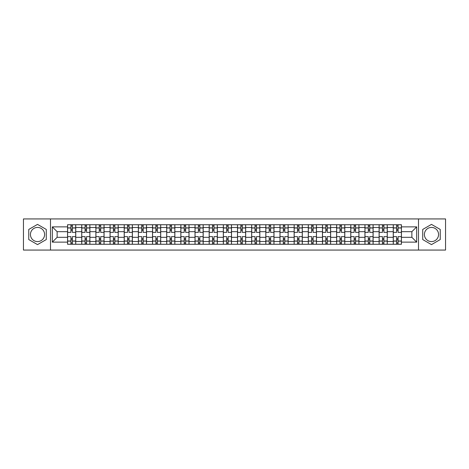 <?xml version="1.0" encoding="UTF-8"?>
<svg xmlns="http://www.w3.org/2000/svg" width="469" height="469" viewBox="0 0 469 469"><rect width="100%" height="100%" fill="white"/><g stroke="black" fill="none" stroke-linecap="round" stroke-linejoin="round"><path stroke-width="0.7" d="M37.52 241.582A7.082 7.082 0 0 1 30.438 234.5A7.082 7.082 0 0 1 37.52 227.418A7.082 7.082 0 0 1 44.602 234.5A7.082 7.082 0 0 1 37.52 241.582M431.48 241.582A7.082 7.082 0 0 1 424.398 234.5A7.082 7.082 0 0 1 431.48 227.418A7.082 7.082 0 0 1 438.562 234.5A7.082 7.082 0 0 1 431.48 241.582M418.5 250.065L445.55 250.065L445.55 218.935L23.45 218.935L23.45 250.065L418.5 250.065L418.5 218.935M81.729 244.261L81.729 227.512L75.738 227.512L75.738 244.261M75.738 227.512L75.738 224.739M81.729 227.512L81.729 224.739M89.896 224.739L89.896 244.261M95.887 244.261L95.887 224.739M104.059 224.739L104.059 244.261M110.051 244.261L110.051 224.739M118.217 224.739L118.217 244.261M124.209 244.261L124.209 224.739M132.381 224.739L132.381 244.261M138.373 244.261L138.373 224.739M146.539 224.739L146.539 244.261M152.531 244.261L152.531 224.739M160.703 224.739L160.703 244.261M166.694 244.261L166.694 224.739M174.861 224.739L174.861 244.261M180.852 244.261L180.852 224.739M189.025 224.739L189.025 244.261M195.016 244.261L195.016 224.739M203.183 224.739L203.183 244.261M209.174 244.261L209.174 224.739M217.346 224.739L217.346 244.261M223.332 244.261L223.332 224.739M231.504 224.739L231.504 244.261M237.496 244.261L237.496 224.739M245.668 224.739L245.668 244.261M251.654 244.261L251.654 224.739M259.826 224.739L259.826 244.261M265.817 244.261L265.817 224.739M273.984 224.739L273.984 244.261M279.975 244.261L279.975 224.739M288.148 224.739L288.148 244.261M294.139 244.261L294.139 224.739M302.306 224.739L302.306 244.261M308.297 244.261L308.297 224.739M316.469 224.739L316.469 244.261M322.461 244.261L322.461 224.739M330.627 224.739L330.627 244.261M336.619 244.261L336.619 224.739M344.791 224.739L344.791 244.261M350.783 244.261L350.783 224.739M358.949 224.739L358.949 244.261M364.941 244.261L364.941 224.739M373.113 224.739L373.113 244.261M379.104 244.261L379.104 224.739M387.271 224.739L387.271 244.261M393.262 244.261L393.262 224.739M393.262 237.314L387.271 237.314M379.104 237.314L373.113 237.314M364.941 237.314L358.949 237.314M350.783 237.314L344.791 237.314M336.619 237.314L330.627 237.314M322.461 237.314L316.469 237.314M308.297 237.314L302.306 237.314M294.139 237.314L288.148 237.314M279.975 237.314L273.984 237.314M265.817 237.314L259.826 237.314M251.654 237.314L245.668 237.314M237.496 237.314L231.504 237.314M223.332 237.314L217.346 237.314M209.174 237.314L203.183 237.314M195.016 237.314L189.025 237.314M180.852 237.314L174.861 237.314M166.694 237.314L160.703 237.314M152.531 237.314L146.539 237.314M138.373 237.314L132.381 237.314M124.209 237.314L118.217 237.314M110.051 237.314L104.059 237.314M95.887 237.314L89.896 237.314M81.729 237.314L75.738 237.314M393.262 231.686L387.271 231.686M379.104 231.686L373.113 231.686M364.941 231.686L358.949 231.686M350.783 231.686L344.791 231.686M336.619 231.686L330.627 231.686M322.461 231.686L316.469 231.686M308.297 231.686L302.306 231.686M294.139 231.686L288.148 231.686M279.975 231.686L273.984 231.686M265.817 231.686L259.826 231.686M251.654 231.686L245.668 231.686M237.496 231.686L231.504 231.686M223.332 231.686L217.346 231.686M209.174 231.686L203.183 231.686M195.016 231.686L189.025 231.686M180.852 231.686L174.861 231.686M166.694 231.686L160.703 231.686M152.531 231.686L146.539 231.686M138.373 231.686L132.381 231.686M124.209 231.686L118.217 231.686M110.051 231.686L104.059 231.686M95.887 231.686L89.896 231.686M81.729 231.686L75.738 231.686M57.13 237.314L67.565 237.314L67.565 231.686L57.13 231.686L57.13 237.314L52.317 242.127L52.317 226.873L67.565 226.873L67.565 231.686M401.435 231.686L401.435 237.314L411.87 237.314L411.87 231.686L401.435 231.686L401.435 224.739L67.565 224.739L67.565 226.873M401.435 226.873L416.683 226.873L416.683 242.127L401.435 242.127L401.435 237.314M67.565 237.314L67.565 244.261L401.435 244.261L401.435 242.127M67.565 242.127L52.317 242.127M50.5 250.065L50.5 218.935M46.279 229.441L37.52 224.387L28.761 229.441L28.761 239.559L37.52 244.613L46.279 239.559L46.279 229.441M440.239 229.441L431.48 224.387L422.721 229.441L422.721 239.559L431.48 244.613L440.239 239.559L440.239 229.441M72.378 242.895L70.925 242.895M70.925 226.105L72.378 226.105M86.536 242.895L85.088 242.895M85.088 226.105L86.536 226.105M100.7 242.895L99.246 242.895M99.246 226.105L100.7 226.105M114.858 242.895L113.41 242.895M113.41 226.105L114.858 226.105M129.022 242.895L127.568 242.895M127.568 226.105L129.022 226.105M143.18 242.895L141.726 242.895M141.726 226.105L143.18 226.105M157.344 242.895L155.89 242.895M155.89 226.105L157.344 226.105M171.502 242.895L170.048 242.895M170.048 226.105L171.502 226.105M185.665 242.895L184.211 242.895M184.211 226.105L185.665 226.105M199.823 242.895L198.369 242.895M198.369 226.105L199.823 226.105M213.987 242.895L212.533 242.895M212.533 226.105L213.987 226.105M228.145 242.895L226.691 242.895M226.691 226.105L228.145 226.105M242.309 242.895L240.855 242.895M240.855 226.105L242.309 226.105M256.467 242.895L255.013 242.895M255.013 226.105L256.467 226.105M270.631 242.895L269.177 242.895M269.177 226.105L270.631 226.105M284.789 242.895L283.335 242.895M283.335 226.105L284.789 226.105M298.952 242.895L297.498 242.895M297.498 226.105L298.952 226.105M313.11 242.895L311.656 242.895M311.656 226.105L313.11 226.105M327.274 242.895L325.82 242.895M325.82 226.105L327.274 226.105M341.432 242.895L339.978 242.895M339.978 226.105L341.432 226.105M355.59 242.895L354.142 242.895M354.142 226.105L355.59 226.105M369.754 242.895L368.3 242.895M368.3 226.105L369.754 226.105M383.912 242.895L382.464 242.895M382.464 226.105L383.912 226.105M398.075 242.895L396.622 242.895M396.622 226.105L398.075 226.105M52.317 226.873L57.13 231.686M411.87 237.314L416.683 242.127M411.87 231.686L416.683 226.873M75.691 244.261L75.691 232.366L72.378 232.366L72.378 224.739M70.925 224.739L70.925 232.366L67.612 232.366L67.612 224.739M75.691 232.366L75.691 224.739M67.612 244.261L67.612 236.634L70.925 236.634L70.925 244.261M72.378 244.261L72.378 236.634L75.691 236.634M70.925 230.367L72.378 230.367M67.612 236.634L67.612 232.366M72.378 238.633L70.925 238.633M72.378 243.077L70.925 243.077M70.925 239.811L72.378 239.811M72.378 229.189L70.925 229.189M70.925 225.923L72.378 225.923M89.849 244.261L89.849 232.366L86.536 232.366L86.536 224.739M85.088 224.739L85.088 232.366L81.77 232.366L81.77 224.739M89.849 232.366L89.849 224.739M81.77 244.261L81.77 236.634L85.088 236.634L85.088 244.261M86.536 244.261L86.536 236.634L89.849 236.634M85.088 230.367L86.536 230.367M81.77 236.634L81.77 232.366M86.536 238.633L85.088 238.633M86.536 243.077L85.088 243.077M85.088 239.811L86.536 239.811M86.536 229.189L85.088 229.189M85.088 225.923L86.536 225.923M104.012 244.261L104.012 232.366L100.7 232.366L100.7 224.739M99.246 224.739L99.246 232.366L95.934 232.366L95.934 224.739M104.012 232.366L104.012 224.739M95.934 244.261L95.934 236.634L99.246 236.634L99.246 244.261M100.7 244.261L100.7 236.634L104.012 236.634M99.246 230.367L100.7 230.367M95.934 236.634L95.934 232.366M100.7 238.633L99.246 238.633M100.7 243.077L99.246 243.077M99.246 239.811L100.7 239.811M100.7 229.189L99.246 229.189M99.246 225.923L100.7 225.923M118.17 244.261L118.17 232.366L114.858 232.366L114.858 224.739M113.41 224.739L113.41 232.366L110.092 232.366L110.092 224.739M118.17 232.366L118.17 224.739M110.092 244.261L110.092 236.634L113.41 236.634L113.41 244.261M114.858 244.261L114.858 236.634L118.17 236.634M113.41 230.367L114.858 230.367M110.092 236.634L110.092 232.366M114.858 238.633L113.41 238.633M114.858 243.077L113.41 243.077M113.41 239.811L114.858 239.811M114.858 229.189L113.41 229.189M113.41 225.923L114.858 225.923M132.334 244.261L132.334 232.366L129.022 232.366L129.022 224.739M127.568 224.739L127.568 232.366L124.256 232.366L124.256 224.739M132.334 232.366L132.334 224.739M124.256 244.261L124.256 236.634L127.568 236.634L127.568 244.261M129.022 244.261L129.022 236.634L132.334 236.634M127.568 230.367L129.022 230.367M124.256 236.634L124.256 232.366M129.022 238.633L127.568 238.633M129.022 243.077L127.568 243.077M127.568 239.811L129.022 239.811M129.022 229.189L127.568 229.189M127.568 225.923L129.022 225.923M146.492 244.261L146.492 232.366L143.18 232.366L143.18 224.739M141.726 224.739L141.726 232.366L138.414 232.366L138.414 224.739M146.492 232.366L146.492 224.739M138.414 244.261L138.414 236.634L141.726 236.634L141.726 244.261M143.18 244.261L143.18 236.634L146.492 236.634M141.726 230.367L143.18 230.367M138.414 236.634L138.414 232.366M143.18 238.633L141.726 238.633M143.18 243.077L141.726 243.077M141.726 239.811L143.18 239.811M143.18 229.189L141.726 229.189M141.726 225.923L143.18 225.923M160.656 244.261L160.656 232.366L157.344 232.366L157.344 224.739M155.89 224.739L155.89 232.366L152.577 232.366L152.577 224.739M160.656 232.366L160.656 224.739M152.577 244.261L152.577 236.634L155.89 236.634L155.89 244.261M157.344 244.261L157.344 236.634L160.656 236.634M155.89 230.367L157.344 230.367M152.577 236.634L152.577 232.366M157.344 238.633L155.89 238.633M157.344 243.077L155.89 243.077M155.89 239.811L157.344 239.811M157.344 229.189L155.89 229.189M155.89 225.923L157.344 225.923M174.814 244.261L174.814 232.366L171.502 232.366L171.502 224.739M170.048 224.739L170.048 232.366L166.735 232.366L166.735 224.739M174.814 232.366L174.814 224.739M166.735 244.261L166.735 236.634L170.048 236.634L170.048 244.261M171.502 244.261L171.502 236.634L174.814 236.634M170.048 230.367L171.502 230.367M166.735 236.634L166.735 232.366M171.502 238.633L170.048 238.633M171.502 243.077L170.048 243.077M170.048 239.811L171.502 239.811M171.502 229.189L170.048 229.189M170.048 225.923L171.502 225.923M188.978 244.261L188.978 232.366L185.665 232.366L185.665 224.739M184.211 224.739L184.211 232.366L180.899 232.366L180.899 224.739M188.978 232.366L188.978 224.739M180.899 244.261L180.899 236.634L184.211 236.634L184.211 244.261M185.665 244.261L185.665 236.634L188.978 236.634M184.211 230.367L185.665 230.367M180.899 236.634L180.899 232.366M185.665 238.633L184.211 238.633M185.665 243.077L184.211 243.077M184.211 239.811L185.665 239.811M185.665 229.189L184.211 229.189M184.211 225.923L185.665 225.923M203.136 244.261L203.136 232.366L199.823 232.366L199.823 224.739M198.369 224.739L198.369 232.366L195.057 232.366L195.057 224.739M203.136 232.366L203.136 224.739M195.057 244.261L195.057 236.634L198.369 236.634L198.369 244.261M199.823 244.261L199.823 236.634L203.136 236.634M198.369 230.367L199.823 230.367M195.057 236.634L195.057 232.366M199.823 238.633L198.369 238.633M199.823 243.077L198.369 243.077M198.369 239.811L199.823 239.811M199.823 229.189L198.369 229.189M198.369 225.923L199.823 225.923M217.299 244.261L217.299 232.366L213.987 232.366L213.987 224.739M212.533 224.739L212.533 232.366L209.221 232.366L209.221 224.739M217.299 232.366L217.299 224.739M209.221 244.261L209.221 236.634L212.533 236.634L212.533 244.261M213.987 244.261L213.987 236.634L217.299 236.634M212.533 230.367L213.987 230.367M209.221 236.634L209.221 232.366M213.987 238.633L212.533 238.633M213.987 243.077L212.533 243.077M212.533 239.811L213.987 239.811M213.987 229.189L212.533 229.189M212.533 225.923L213.987 225.923M231.457 244.261L231.457 232.366L228.145 232.366L228.145 224.739M226.691 224.739L226.691 232.366L223.379 232.366L223.379 224.739M231.457 232.366L231.457 224.739M223.379 244.261L223.379 236.634L226.691 236.634L226.691 244.261M228.145 244.261L228.145 236.634L231.457 236.634M226.691 230.367L228.145 230.367M223.379 236.634L223.379 232.366M228.145 238.633L226.691 238.633M228.145 243.077L226.691 243.077M226.691 239.811L228.145 239.811M228.145 229.189L226.691 229.189M226.691 225.923L228.145 225.923M245.621 244.261L245.621 232.366L242.309 232.366L242.309 224.739M240.855 224.739L240.855 232.366L237.543 232.366L237.543 224.739M245.621 232.366L245.621 224.739M237.543 244.261L237.543 236.634L240.855 236.634L240.855 244.261M242.309 244.261L242.309 236.634L245.621 236.634M240.855 230.367L242.309 230.367M237.543 236.634L237.543 232.366M242.309 238.633L240.855 238.633M242.309 243.077L240.855 243.077M240.855 239.811L242.309 239.811M242.309 229.189L240.855 229.189M240.855 225.923L242.309 225.923M259.779 244.261L259.779 232.366L256.467 232.366L256.467 224.739M255.013 224.739L255.013 232.366L251.701 232.366L251.701 224.739M259.779 232.366L259.779 224.739M251.701 244.261L251.701 236.634L255.013 236.634L255.013 244.261M256.467 244.261L256.467 236.634L259.779 236.634M255.013 230.367L256.467 230.367M251.701 236.634L251.701 232.366M256.467 238.633L255.013 238.633M256.467 243.077L255.013 243.077M255.013 239.811L256.467 239.811M256.467 229.189L255.013 229.189M255.013 225.923L256.467 225.923M273.943 244.261L273.943 232.366L270.631 232.366L270.631 224.739M269.177 224.739L269.177 232.366L265.864 232.366L265.864 224.739M273.943 232.366L273.943 224.739M265.864 244.261L265.864 236.634L269.177 236.634L269.177 244.261M270.631 244.261L270.631 236.634L273.943 236.634M269.177 230.367L270.631 230.367M265.864 236.634L265.864 232.366M270.631 238.633L269.177 238.633M270.631 243.077L269.177 243.077M269.177 239.811L270.631 239.811M270.631 229.189L269.177 229.189M269.177 225.923L270.631 225.923M288.101 244.261L288.101 232.366L284.789 232.366L284.789 224.739M283.335 224.739L283.335 232.366L280.022 232.366L280.022 224.739M288.101 232.366L288.101 224.739M280.022 244.261L280.022 236.634L283.335 236.634L283.335 244.261M284.789 244.261L284.789 236.634L288.101 236.634M283.335 230.367L284.789 230.367M280.022 236.634L280.022 232.366M284.789 238.633L283.335 238.633M284.789 243.077L283.335 243.077M283.335 239.811L284.789 239.811M284.789 229.189L283.335 229.189M283.335 225.923L284.789 225.923M302.265 244.261L302.265 232.366L298.952 232.366L298.952 224.739M297.498 224.739L297.498 232.366L294.186 232.366L294.186 224.739M302.265 232.366L302.265 224.739M294.186 244.261L294.186 236.634L297.498 236.634L297.498 244.261M298.952 244.261L298.952 236.634L302.265 236.634M297.498 230.367L298.952 230.367M294.186 236.634L294.186 232.366M298.952 238.633L297.498 238.633M298.952 243.077L297.498 243.077M297.498 239.811L298.952 239.811M298.952 229.189L297.498 229.189M297.498 225.923L298.952 225.923M316.423 244.261L316.423 232.366L313.11 232.366L313.11 224.739M311.656 224.739L311.656 232.366L308.344 232.366L308.344 224.739M316.423 232.366L316.423 224.739M308.344 244.261L308.344 236.634L311.656 236.634L311.656 244.261M313.11 244.261L313.11 236.634L316.423 236.634M311.656 230.367L313.11 230.367M308.344 236.634L308.344 232.366M313.11 238.633L311.656 238.633M313.11 243.077L311.656 243.077M311.656 239.811L313.11 239.811M313.11 229.189L311.656 229.189M311.656 225.923L313.11 225.923M330.586 244.261L330.586 232.366L327.274 232.366L327.274 224.739M325.82 224.739L325.82 232.366L322.508 232.366L322.508 224.739M330.586 232.366L330.586 224.739M322.508 244.261L322.508 236.634L325.82 236.634L325.82 244.261M327.274 244.261L327.274 236.634L330.586 236.634M325.82 230.367L327.274 230.367M322.508 236.634L322.508 232.366M327.274 238.633L325.82 238.633M327.274 243.077L325.82 243.077M325.82 239.811L327.274 239.811M327.274 229.189L325.82 229.189M325.82 225.923L327.274 225.923M344.744 244.261L344.744 232.366L341.432 232.366L341.432 224.739M339.978 224.739L339.978 232.366L336.666 232.366L336.666 224.739M344.744 232.366L344.744 224.739M336.666 244.261L336.666 236.634L339.978 236.634L339.978 244.261M341.432 244.261L341.432 236.634L344.744 236.634M339.978 230.367L341.432 230.367M336.666 236.634L336.666 232.366M341.432 238.633L339.978 238.633M341.432 243.077L339.978 243.077M339.978 239.811L341.432 239.811M341.432 229.189L339.978 229.189M339.978 225.923L341.432 225.923M358.908 244.261L358.908 232.366L355.59 232.366L355.59 224.739M354.142 224.739L354.142 232.366L350.83 232.366L350.83 224.739M358.908 232.366L358.908 224.739M350.83 244.261L350.83 236.634L354.142 236.634L354.142 244.261M355.59 244.261L355.59 236.634L358.908 236.634M354.142 230.367L355.59 230.367M350.83 236.634L350.83 232.366M355.59 238.633L354.142 238.633M355.59 243.077L354.142 243.077M354.142 239.811L355.59 239.811M355.59 229.189L354.142 229.189M354.142 225.923L355.59 225.923M373.066 244.261L373.066 232.366L369.754 232.366L369.754 224.739M368.3 224.739L368.3 232.366L364.988 232.366L364.988 224.739M373.066 232.366L373.066 224.739M364.988 244.261L364.988 236.634L368.3 236.634L368.3 244.261M369.754 244.261L369.754 236.634L373.066 236.634M368.3 230.367L369.754 230.367M364.988 236.634L364.988 232.366M369.754 238.633L368.3 238.633M369.754 243.077L368.3 243.077M368.3 239.811L369.754 239.811M369.754 229.189L368.3 229.189M368.3 225.923L369.754 225.923M387.23 244.261L387.23 232.366L383.912 232.366L383.912 224.739M382.464 224.739L382.464 232.366L379.151 232.366L379.151 224.739M387.23 232.366L387.23 224.739M379.151 244.261L379.151 236.634L382.464 236.634L382.464 244.261M383.912 244.261L383.912 236.634L387.23 236.634M382.464 230.367L383.912 230.367M379.151 236.634L379.151 232.366M383.912 238.633L382.464 238.633M383.912 243.077L382.464 243.077M382.464 239.811L383.912 239.811M383.912 229.189L382.464 229.189M382.464 225.923L383.912 225.923M401.388 244.261L401.388 232.366L398.075 232.366L398.075 224.739M396.622 224.739L396.622 232.366L393.309 232.366L393.309 224.739M401.388 232.366L401.388 224.739M393.309 244.261L393.309 236.634L396.622 236.634L396.622 244.261M398.075 244.261L398.075 236.634L401.388 236.634M396.622 230.367L398.075 230.367M393.309 236.634L393.309 232.366M398.075 238.633L396.622 238.633M398.075 243.077L396.622 243.077M396.622 239.811L398.075 239.811M398.075 229.189L396.622 229.189M396.622 225.923L398.075 225.923M379.104 227.512L373.113 227.512M364.941 227.512L358.949 227.512M350.783 227.512L344.791 227.512M336.619 227.512L330.627 227.512M322.461 227.512L316.469 227.512M308.297 227.512L302.306 227.512M294.139 227.512L288.148 227.512M279.975 227.512L273.984 227.512M265.817 227.512L259.826 227.512M251.654 227.512L245.668 227.512M237.496 227.512L231.504 227.512M223.332 227.512L217.346 227.512M209.174 227.512L203.183 227.512M195.016 227.512L189.025 227.512M180.852 227.512L174.861 227.512M166.694 227.512L160.703 227.512M152.531 227.512L146.539 227.512M138.373 227.512L132.381 227.512M124.209 227.512L118.217 227.512M110.051 227.512L104.059 227.512M95.887 227.512L89.896 227.512M393.262 227.512L387.271 227.512M379.104 241.488L373.113 241.488M364.941 241.488L358.949 241.488M350.783 241.488L344.791 241.488M336.619 241.488L330.627 241.488M322.461 241.488L316.469 241.488M308.297 241.488L302.306 241.488M294.139 241.488L288.148 241.488M279.975 241.488L273.984 241.488M265.817 241.488L259.826 241.488M251.654 241.488L245.668 241.488M237.496 241.488L231.504 241.488M223.332 241.488L217.346 241.488M209.174 241.488L203.183 241.488M195.016 241.488L189.025 241.488M180.852 241.488L174.861 241.488M166.694 241.488L160.703 241.488M152.531 241.488L146.539 241.488M138.373 241.488L132.381 241.488M124.209 241.488L118.217 241.488M110.051 241.488L104.059 241.488M95.887 241.488L89.896 241.488M81.729 241.488L75.738 241.488M393.262 241.488L387.271 241.488M75.691 227.875L72.378 227.875M70.925 227.875L67.612 227.875M70.925 227.993L67.612 227.993M70.925 241.007L67.612 241.007M70.925 241.125L67.612 241.125M75.691 241.125L72.378 241.125M75.691 227.993L72.378 227.993M75.691 241.007L72.378 241.007M89.849 227.875L86.536 227.875M85.088 227.875L81.77 227.875M85.088 227.993L81.77 227.993M85.088 241.007L81.77 241.007M85.088 241.125L81.77 241.125M89.849 241.125L86.536 241.125M89.849 227.993L86.536 227.993M89.849 241.007L86.536 241.007M104.012 227.875L100.7 227.875M99.246 227.875L95.934 227.875M99.246 227.993L95.934 227.993M99.246 241.007L95.934 241.007M99.246 241.125L95.934 241.125M104.012 241.125L100.7 241.125M104.012 227.993L100.7 227.993M104.012 241.007L100.7 241.007M118.17 227.875L114.858 227.875M113.41 227.875L110.092 227.875M113.41 227.993L110.092 227.993M113.41 241.007L110.092 241.007M113.41 241.125L110.092 241.125M118.17 241.125L114.858 241.125M118.17 227.993L114.858 227.993M118.17 241.007L114.858 241.007M132.334 227.875L129.022 227.875M127.568 227.875L124.256 227.875M127.568 227.993L124.256 227.993M127.568 241.007L124.256 241.007M127.568 241.125L124.256 241.125M132.334 241.125L129.022 241.125M132.334 227.993L129.022 227.993M132.334 241.007L129.022 241.007M146.492 227.875L143.18 227.875M141.726 227.875L138.414 227.875M141.726 227.993L138.414 227.993M141.726 241.007L138.414 241.007M141.726 241.125L138.414 241.125M146.492 241.125L143.18 241.125M146.492 227.993L143.18 227.993M146.492 241.007L143.18 241.007M160.656 227.875L157.344 227.875M155.89 227.875L152.577 227.875M155.89 227.993L152.577 227.993M155.89 241.007L152.577 241.007M155.89 241.125L152.577 241.125M160.656 241.125L157.344 241.125M160.656 227.993L157.344 227.993M160.656 241.007L157.344 241.007M174.814 227.875L171.502 227.875M170.048 227.875L166.735 227.875M170.048 227.993L166.735 227.993M170.048 241.007L166.735 241.007M170.048 241.125L166.735 241.125M174.814 241.125L171.502 241.125M174.814 227.993L171.502 227.993M174.814 241.007L171.502 241.007M188.978 227.875L185.665 227.875M184.211 227.875L180.899 227.875M184.211 227.993L180.899 227.993M184.211 241.007L180.899 241.007M184.211 241.125L180.899 241.125M188.978 241.125L185.665 241.125M188.978 227.993L185.665 227.993M188.978 241.007L185.665 241.007M203.136 227.875L199.823 227.875M198.369 227.875L195.057 227.875M198.369 227.993L195.057 227.993M198.369 241.007L195.057 241.007M198.369 241.125L195.057 241.125M203.136 241.125L199.823 241.125M203.136 227.993L199.823 227.993M203.136 241.007L199.823 241.007M217.299 227.875L213.987 227.875M212.533 227.875L209.221 227.875M212.533 227.993L209.221 227.993M212.533 241.007L209.221 241.007M212.533 241.125L209.221 241.125M217.299 241.125L213.987 241.125M217.299 227.993L213.987 227.993M217.299 241.007L213.987 241.007M231.457 227.875L228.145 227.875M226.691 227.875L223.379 227.875M226.691 227.993L223.379 227.993M226.691 241.007L223.379 241.007M226.691 241.125L223.379 241.125M231.457 241.125L228.145 241.125M231.457 227.993L228.145 227.993M231.457 241.007L228.145 241.007M245.621 227.875L242.309 227.875M240.855 227.875L237.543 227.875M240.855 227.993L237.543 227.993M240.855 241.007L237.543 241.007M240.855 241.125L237.543 241.125M245.621 241.125L242.309 241.125M245.621 227.993L242.309 227.993M245.621 241.007L242.309 241.007M259.779 227.875L256.467 227.875M255.013 227.875L251.701 227.875M255.013 227.993L251.701 227.993M255.013 241.007L251.701 241.007M255.013 241.125L251.701 241.125M259.779 241.125L256.467 241.125M259.779 227.993L256.467 227.993M259.779 241.007L256.467 241.007M273.943 227.875L270.631 227.875M269.177 227.875L265.864 227.875M269.177 227.993L265.864 227.993M269.177 241.007L265.864 241.007M269.177 241.125L265.864 241.125M273.943 241.125L270.631 241.125M273.943 227.993L270.631 227.993M273.943 241.007L270.631 241.007M288.101 227.875L284.789 227.875M283.335 227.875L280.022 227.875M283.335 227.993L280.022 227.993M283.335 241.007L280.022 241.007M283.335 241.125L280.022 241.125M288.101 241.125L284.789 241.125M288.101 227.993L284.789 227.993M288.101 241.007L284.789 241.007M302.265 227.875L298.952 227.875M297.498 227.875L294.186 227.875M297.498 227.993L294.186 227.993M297.498 241.007L294.186 241.007M297.498 241.125L294.186 241.125M302.265 241.125L298.952 241.125M302.265 227.993L298.952 227.993M302.265 241.007L298.952 241.007M316.423 227.875L313.11 227.875M311.656 227.875L308.344 227.875M311.656 227.993L308.344 227.993M311.656 241.007L308.344 241.007M311.656 241.125L308.344 241.125M316.423 241.125L313.11 241.125M316.423 227.993L313.11 227.993M316.423 241.007L313.11 241.007M330.586 227.875L327.274 227.875M325.82 227.875L322.508 227.875M325.82 227.993L322.508 227.993M325.82 241.007L322.508 241.007M325.82 241.125L322.508 241.125M330.586 241.125L327.274 241.125M330.586 227.993L327.274 227.993M330.586 241.007L327.274 241.007M344.744 227.875L341.432 227.875M339.978 227.875L336.666 227.875M339.978 227.993L336.666 227.993M339.978 241.007L336.666 241.007M339.978 241.125L336.666 241.125M344.744 241.125L341.432 241.125M344.744 227.993L341.432 227.993M344.744 241.007L341.432 241.007M358.908 227.875L355.59 227.875M354.142 227.875L350.83 227.875M354.142 227.993L350.83 227.993M354.142 241.007L350.83 241.007M354.142 241.125L350.83 241.125M358.908 241.125L355.59 241.125M358.908 227.993L355.59 227.993M358.908 241.007L355.59 241.007M373.066 227.875L369.754 227.875M368.3 227.875L364.988 227.875M368.3 227.993L364.988 227.993M368.3 241.007L364.988 241.007M368.3 241.125L364.988 241.125M373.066 241.125L369.754 241.125M373.066 227.993L369.754 227.993M373.066 241.007L369.754 241.007M387.23 227.875L383.912 227.875M382.464 227.875L379.151 227.875M382.464 227.993L379.151 227.993M382.464 241.007L379.151 241.007M382.464 241.125L379.151 241.125M387.23 241.125L383.912 241.125M387.23 227.993L383.912 227.993M387.23 241.007L383.912 241.007M401.388 227.875L398.075 227.875M396.622 227.875L393.309 227.875M396.622 227.993L393.309 227.993M396.622 241.007L393.309 241.007M396.622 241.125L393.309 241.125M401.388 241.125L398.075 241.125M401.388 227.993L398.075 227.993M401.388 241.007L398.075 241.007"/></g></svg>

